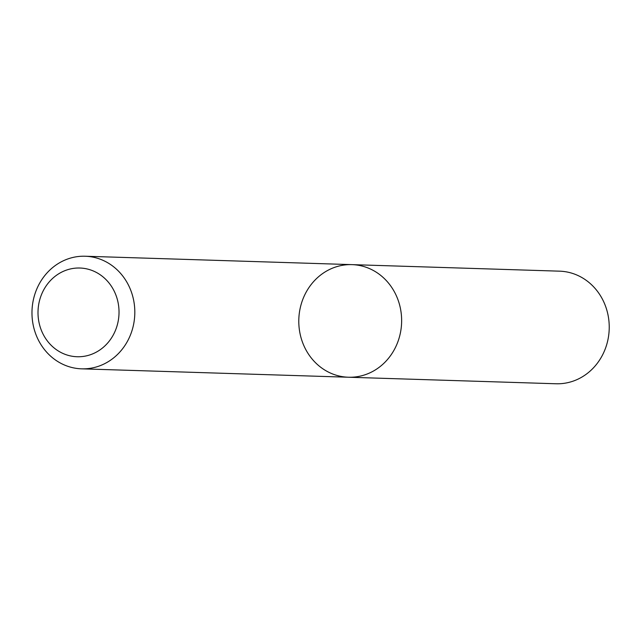 <?xml version="1.0" encoding="UTF-8"?>
<svg xmlns="http://www.w3.org/2000/svg" width="640" height="640" viewBox="0 0 640 640"><rect width="100%" height="100%" fill="white"/><g stroke="black" fill="none" stroke-linecap="round" stroke-linejoin="round"><path stroke-width="0.96" d="M370.448 269.024A56.328 51.416 91.8 0 1 400.408 332.88A56.328 51.416 91.8 0 1 348.44 377.232A56.328 51.416 91.8 0 1 298.816 319.312A56.328 51.416 91.8 0 1 351.984 264.632A56.328 51.416 91.8 0 1 370.448 269.024A56.328 51.416 91.8 0 1 400.408 332.88A56.328 51.416 91.8 0 1 348.44 377.232L556.04 383.768A56.328 51.416 91.8 0 0 608 339.416A56.328 51.416 91.8 0 0 578.048 275.56A56.328 51.416 91.8 0 0 559.584 271.168L351.984 264.632A56.328 51.416 91.8 0 1 370.448 269.024M103.632 260.624A56.328 51.416 91.8 0 1 133.584 324.48A56.328 51.416 91.8 0 1 81.624 368.832A56.328 51.416 91.8 0 1 32 310.92A56.328 51.416 91.8 0 1 85.168 256.232A56.328 51.416 91.8 0 1 103.632 260.624M94.464 271.488A44.384 40.512 91.8 0 1 102.8 347.752A44.384 40.512 91.8 0 1 38.288 317.904A44.384 40.512 91.8 0 1 94.464 271.488M81.624 368.832L348.44 377.232M85.168 256.232L351.984 264.632"/></g></svg>
